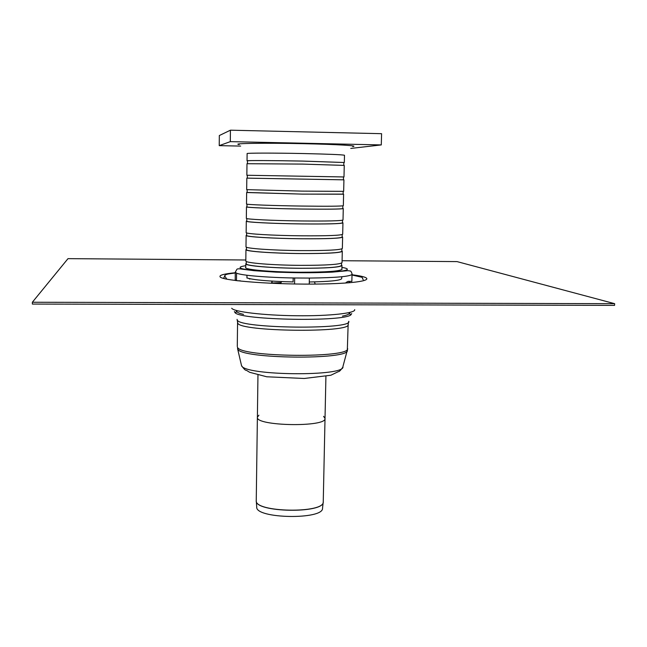 <?xml version="1.0" encoding="UTF-8"?>
<svg xmlns="http://www.w3.org/2000/svg" width="647" height="647" viewBox="0 0 647 647"><rect width="100%" height="100%" fill="white"/><g stroke="black" fill="none" stroke-linecap="round" stroke-linejoin="round"><path stroke-width="0.97" d="M245.828 259.997L68 258.646L32.35 302.246L32.374 304.066L614.561 305.376L614.65 303.678L457.033 261.598L342.077 260.725M32.35 302.246L614.65 303.678M258.897 415.196L257.385 417.226C255.185 426.187 326.905 427.441 325.02 418.407L323.581 416.328M271.481 283.305L272.047 281.122M272.314 281.138L271.845 283.006L281.081 282.642M280.652 283.653L281.51 281.591M315.186 284.073L314.482 281.89M351.685 313.552L351.078 314.62C345.838 322.06 239.94 320.216 234.966 312.59L234.4 311.498M349.348 313.124C349.299 314.216 347.002 315.21 342.441 316.116M243.547 314.393C239.835 313.528 237.643 312.638 236.964 311.733M256.277 501.013L256.73 506.949C255.007 518.821 323.856 520.018 322.546 508.097L323.209 502.177M257.959 375.244L257.385 417.226C255.185 426.187 326.905 427.441 325.02 418.407L325.918 376.425M246.887 275.234L247.041 277.992M236.47 280.652L236.559 273.18L235.29 272.161L235.209 279.69L236.106 280.612M240.304 280.806L237.586 280.79M309.258 284.106L309.371 278.073L294.668 277.992C266.968 277.579 241.501 275.396 236.559 273.18M352.025 274.522L351.855 281.372L348.126 281.356L346.145 282.407M235.29 272.161L236.948 269.225C237.538 268.691 239.341 268.675 242.342 269.192L254.263 270.705L276.164 272.152C297.491 272.816 316.148 272.816 332.162 272.144L347.916 270.689L350.221 271.004C350.803 270.875 351.45 271.942 352.162 274.199C350.739 276.455 336.472 277.741 309.371 278.073M294.668 277.992L294.563 283.993M293.091 281.93L293.188 277.967M341.673 278.509L341.875 276.73M341.891 268.901L342.077 269.241C340.29 271.214 326.484 272.209 300.661 272.241C272.096 272.12 244.566 269.686 245.553 267.551L245.739 267.227M343.84 162.607L344.317 162.51L344.487 155.272C342.74 154.698 328.846 154.123 302.796 153.533C273.972 152.927 246.151 152.975 247.114 153.574L247.033 160.812L247.502 160.925M239.212 144.548C230.413 143.359 265.302 142.825 304.349 143.707C337.087 144.394 359.603 145.785 352.704 146.529M344.317 162.51L302.659 161.079C273.859 160.505 246.062 160.391 247.033 160.812M343.783 165.317L343.84 162.502L302.586 161.087C274.077 160.513 246.556 160.399 247.51 160.82L247.469 163.634M343.517 176.946L343.452 179.826L247.3 178.151L247.332 175.264L343.994 176.954L344.253 165.406L302.602 164.087L246.992 163.707L246.855 175.256L247.332 175.28M343.994 176.954L246.855 175.256M343.452 179.826L247.3 178.143M343.929 179.834L343.662 191.35L302.109 191.116L246.677 189.652L246.822 178.143M343.185 191.407L343.12 194.213L301.987 194.1L247.122 192.539L247.154 189.733M343.12 194.124L302.06 194.108L247.122 192.45M343.597 194.221L343.339 205.697C341.576 206.256 327.746 206.377 301.842 206.061C273.18 205.673 245.537 204.614 246.507 204.007L246.644 192.531M342.853 205.843L342.797 208.552C341.05 209.167 327.358 209.329 301.712 209.03C273.349 208.657 245.989 207.55 246.944 206.878L246.984 204.169M342.797 208.383L343.274 208.56C341.511 209.183 327.681 209.345 301.785 209.046C273.131 208.674 245.504 207.55 246.475 206.87L246.952 206.708M343.274 208.56L343.007 219.996C341.244 220.878 327.431 221.193 301.567 220.959C272.953 220.635 245.359 219.268 246.337 218.314L246.475 206.87M342.53 220.231L342.473 222.843C340.718 223.773 327.042 224.129 301.445 223.911C273.123 223.603 245.811 222.188 246.774 221.177L246.806 218.557M342.473 222.592L342.942 222.851C341.179 223.797 327.366 224.153 301.51 223.935C272.913 223.619 245.326 222.188 246.297 221.169L246.774 220.918M342.942 222.851L342.684 234.254C340.912 235.451 327.115 235.969 301.3 235.807C272.735 235.54 245.189 233.866 246.159 232.572L246.297 221.169M342.206 234.57L342.142 237.093C340.387 238.339 326.727 238.889 301.17 238.743C272.905 238.492 245.634 236.77 246.604 235.427L246.628 232.904M342.15 236.753L342.619 237.101C340.848 238.363 327.058 238.913 301.243 238.767C272.686 238.517 245.148 236.778 246.127 235.419L246.604 235.087M342.619 237.101L342.36 248.472C340.581 249.977 326.808 250.688 301.025 250.607C272.508 250.397 245.011 248.416 245.989 246.79L246.127 235.419M341.875 248.86L341.818 251.295C340.063 252.856 326.42 253.592 300.904 253.527C272.678 253.333 245.464 251.311 246.426 249.629L246.458 247.203M341.834 250.874L342.295 251.303C340.516 252.88 326.743 253.632 300.976 253.559C272.46 253.365 244.978 251.319 245.957 249.621L246.434 249.216M342.295 251.303L342.037 262.633C340.257 264.461 326.5 265.367 300.758 265.359C272.282 265.213 244.841 262.925 245.82 260.959L245.957 249.621M341.551 263.111L341.503 265.456C339.732 267.316 326.112 268.254 300.637 268.262C272.46 268.125 245.286 265.804 246.256 263.79L246.289 261.453M341.511 264.955L341.972 265.464C340.193 267.348 326.436 268.295 300.701 268.303C272.241 268.165 244.801 265.82 245.787 263.79L246.264 263.289M293.115 281.93C268.934 281.332 253.511 279.997 246.855 277.919M341.713 276.746L341.673 278.639C340.662 280.483 329.873 281.599 309.298 281.987M240.676 146.093L219.236 145.64L230.308 141.636L381.285 144.92L350.763 148.43M381.285 144.92L381.593 133.686L230.429 130.193L230.308 141.636M219.236 145.64L219.325 135.538L230.429 130.193M249.427 279.003L250.543 278.881M348.135 281.356L345.652 283.038M349.987 281.364L348.45 282.836M352.017 274.773C379.838 278.17 367.771 283.143 322.077 283.984C276.504 284.898 222.01 280.855 220.069 276.827C219.074 275.169 224.145 273.81 235.29 272.751M348.733 321.308C353.634 329.816 239.503 328.611 237.279 320.079M348.515 322.012L348.143 324.47C351.96 333.011 239.94 331.725 237.772 323.168L237.077 319.359M347.568 348.458C351.345 358.365 239.649 357.209 237.506 347.261L237.692 348.992C239.859 359.02 351.345 360.136 347.326 350.148L348.143 324.47M347.148 350.795L342.91 366.623C346.307 376.716 243.782 375.761 241.525 365.62L237.627 348.879M354.685 309.614C356.004 313.148 329.8 316.124 296.682 315.752C263.588 315.421 233.842 311.83 231.715 308.263M323.241 501.902L323.249 501.724C325.045 513.767 254.036 512.529 256.252 500.56L256.252 500.738C254.473 512.594 324.6 513.823 323.241 501.902L323.241 501.886M341.931 267.397C356.238 269.775 341.244 272.541 309.234 272.719C277.353 272.937 242.455 270.397 240.288 267.882C239.463 267.065 241.282 266.346 245.763 265.723M224.016 277.256L224.744 276.358M362.563 278.76L363.258 279.682M226.846 279.172L224.598 275.832C225.957 274.312 226.046 274.158 235.282 272.977M352.008 274.999L361.948 277.28L362.724 278.242M237.562 322.538L237.287 346.533M342.635 367.447C340.565 370.424 339.117 371.831 338.292 371.669L330.843 375.244L304.227 378.479L266.742 376.78L249.653 372.292L246.329 370.27C245.609 370.666 244.016 369.138 241.566 365.684M349.631 313.641L349.922 312.881M236.446 311.668L236.179 310.9M236.745 311.959L234.966 312.59M349.323 313.924L351.078 314.62M223.393 278.356L224.048 277.773M323.249 501.724L325.02 418.407M256.252 500.56L257.385 417.226M245.787 263.79L245.731 267.89M341.972 265.464L341.875 269.564"/></g></svg>
